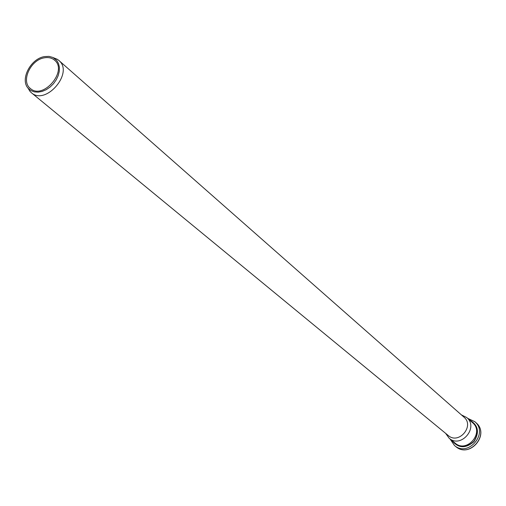 <?xml version="1.0" encoding="UTF-8"?>
<svg xmlns="http://www.w3.org/2000/svg" width="506" height="506" viewBox="0 0 506 506"><rect width="100%" height="100%" fill="white"/><g stroke="black" fill="none" stroke-linecap="round" stroke-linejoin="round"><path stroke-width="0.76" d="M27.862 87.886L30.044 91.453L31.328 92.687C45.78 106.013 74.268 72.535 58.797 60.397L57.38 59.328L53.509 57.747M44.56 56.583C30.556 58.569 19.69 79.777 28.323 88.442L31.018 90.631L34.357 91.89L38.152 92.155L42.194 91.403L46.248 89.67L50.088 87.051L53.484 83.705L56.242 79.815L58.209 75.615L59.272 71.333L59.373 67.222L58.5 63.516L56.723 60.423L52.972 57.469L49 56.375L44.56 56.583M44.401 57.81C30.562 59.733 20.626 81.377 30.398 88.506C43.073 100.226 68.127 70.789 54.528 60.151C51.833 57.886 48.462 57.108 44.401 57.81M31.328 92.687L448.278 435.527C458.733 444.926 474.894 425.938 463.939 417.121L58.797 60.397M445.653 433.37L449.151 438.234C460.909 448.765 479.024 427.475 466.747 417.551L461.39 414.876M476.089 422.807C490.251 434.49 469.619 458.721 455.83 446.608C469.41 458.702 490.194 434.274 476.089 422.807L474.78 421.65L467.658 418.361M455.83 446.608L454.477 445.508C468.075 457.62 488.916 433.136 474.78 421.65L467.614 418.317M451.82 440.422C458.221 448.392 465.621 448.778 474.014 441.561C479.789 432.124 478.233 424.882 469.334 419.841M452.313 440.827C458.721 448.171 465.893 448.367 473.844 441.415C479.435 432.459 478.088 425.407 469.815 420.265M449.151 438.234L455.16 443.155C466.823 453.597 484.742 432.541 472.566 422.7L466.747 417.551M28.323 88.442L30.044 91.453M54.136 58.114L57.38 59.328M454.477 445.508L450.043 438.968"/></g></svg>
